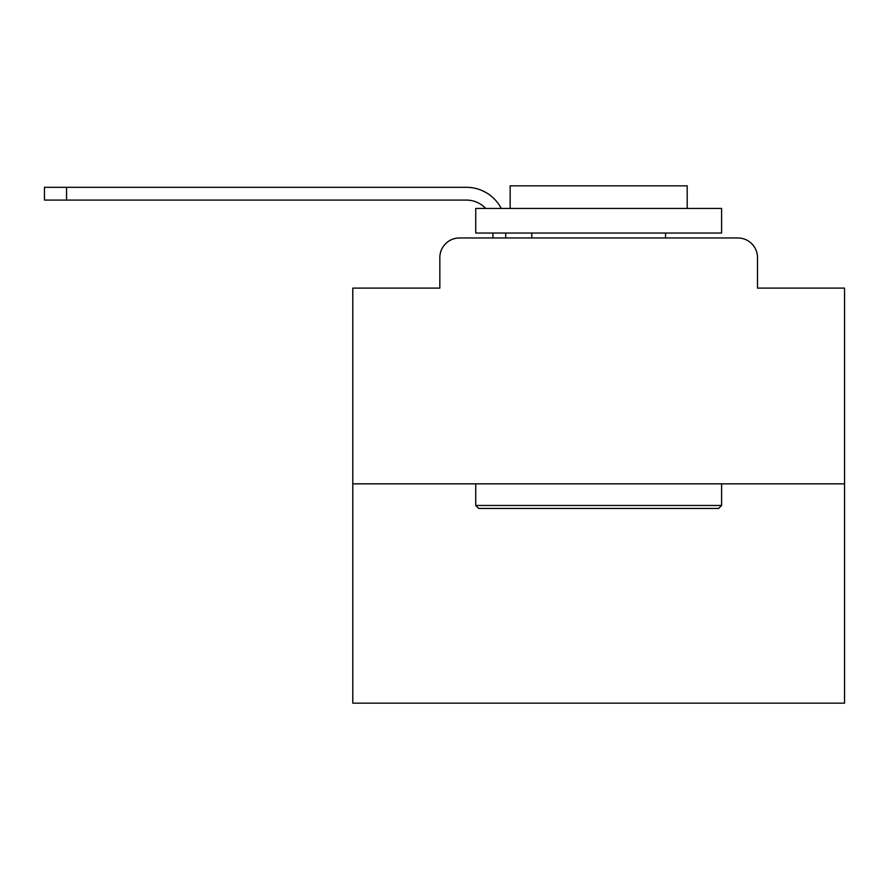 <?xml version="1.0" encoding="UTF-8"?>
<svg xmlns="http://www.w3.org/2000/svg" width="889" height="889" viewBox="0 0 889 889"><rect width="100%" height="100%" fill="white"/><g stroke="black" fill="none" stroke-linecap="round" stroke-linejoin="round"><path stroke-width="1.33" d="M439.833 257.632L439.833 288.114L439.833 257.632A19.669 19.669 0 0 1 459.502 237.963L492.939 237.963L492.939 233.04M844.55 483.838L352.789 483.838L352.789 703.166L844.55 703.166L844.55 288.114L757.506 288.114L757.506 257.632A19.669 19.669 0 0 0 737.837 237.963L459.502 237.963M352.789 483.838L352.789 288.114L439.833 288.114M505.73 233.04L505.73 237.963L521.954 237.963M675.384 237.963L737.837 237.963M757.506 288.114L757.506 257.632M485.727 208.448A26.559 26.559 0 0 0 466.381 200.092A26.559 26.559 0 0 1 485.727 208.448A26.559 26.559 0 0 0 466.381 200.092A26.559 26.559 0 0 1 485.727 208.448A26.559 26.559 0 0 0 466.381 200.092A26.559 26.559 0 0 1 485.727 208.448A26.559 26.559 0 0 0 466.381 200.092A26.559 26.559 0 0 1 485.727 208.448A26.559 26.559 0 0 0 466.381 200.092A26.559 26.559 0 0 1 485.727 208.448A26.559 26.559 0 0 0 466.381 200.092A26.559 26.559 0 0 1 485.727 208.448A26.559 26.559 0 0 0 466.381 200.092A26.559 26.559 0 0 1 485.727 208.448A26.559 26.559 0 0 0 466.381 200.092A26.559 26.559 0 0 1 485.727 208.448A26.559 26.559 0 0 0 466.381 200.092A26.559 26.559 0 0 1 485.727 208.448A26.559 26.559 0 0 0 466.381 200.092A26.559 26.559 0 0 1 485.727 208.448A26.559 26.559 0 0 0 466.381 200.092A26.559 26.559 0 0 1 485.727 208.448A26.559 26.559 0 0 0 466.381 200.092A26.559 26.559 0 0 1 485.727 208.448A26.559 26.559 0 0 0 466.381 200.092A26.559 26.559 0 0 1 485.727 208.448A26.559 26.559 0 0 0 466.381 200.092A26.559 26.559 0 0 1 485.727 208.448A26.559 26.559 0 0 0 466.381 200.092A26.559 26.559 0 0 1 485.727 208.448A26.559 26.559 0 0 0 466.381 200.092A26.559 26.559 0 0 1 485.727 208.448A26.559 26.559 0 0 0 466.381 200.092A26.559 26.559 0 0 1 485.727 208.448A26.559 26.559 0 0 0 466.381 200.092A26.559 26.559 0 0 1 485.727 208.448A26.559 26.559 0 0 0 466.381 200.092A26.559 26.559 0 0 1 485.727 208.448A26.559 26.559 0 0 0 466.381 200.092A26.559 26.559 0 0 1 485.727 208.448A26.559 26.559 0 0 0 466.381 200.092L44.45 200.092L44.45 187.312L466.381 187.312A39.338 39.338 0 0 1 501.263 208.448M66.575 187.312L466.381 187.312L66.575 187.312L466.381 187.312L66.575 187.312L466.381 187.312L66.575 187.312L466.381 187.312L66.575 187.312L466.381 187.312L66.575 187.312L466.381 187.312L66.575 187.312L466.381 187.312L66.575 187.312L466.381 187.312L66.575 187.312L466.381 187.312L66.575 187.312L466.381 187.312L66.575 187.312L466.381 187.312L66.575 187.312L466.381 187.312L66.575 187.312L466.381 187.312L66.575 187.312L466.381 187.312L66.575 187.312L466.381 187.312L66.575 187.312L466.381 187.312L66.575 187.312L466.381 187.312L66.575 187.312L466.381 187.312L66.575 187.312L466.381 187.312L66.575 187.312L466.381 187.312L66.575 187.312L66.575 200.092M718.656 508.43L478.682 508.43L475.726 505.474L721.612 505.474L718.656 508.43M475.726 208.448L721.612 208.448L721.612 233.04L475.726 233.04L475.726 208.448M687.186 208.448L687.186 185.834L510.153 185.834L510.153 208.448M475.726 483.838L475.726 505.474M721.612 483.838L721.612 505.474M531.789 233.04L531.789 237.963M665.55 233.04L665.55 237.963"/></g></svg>
